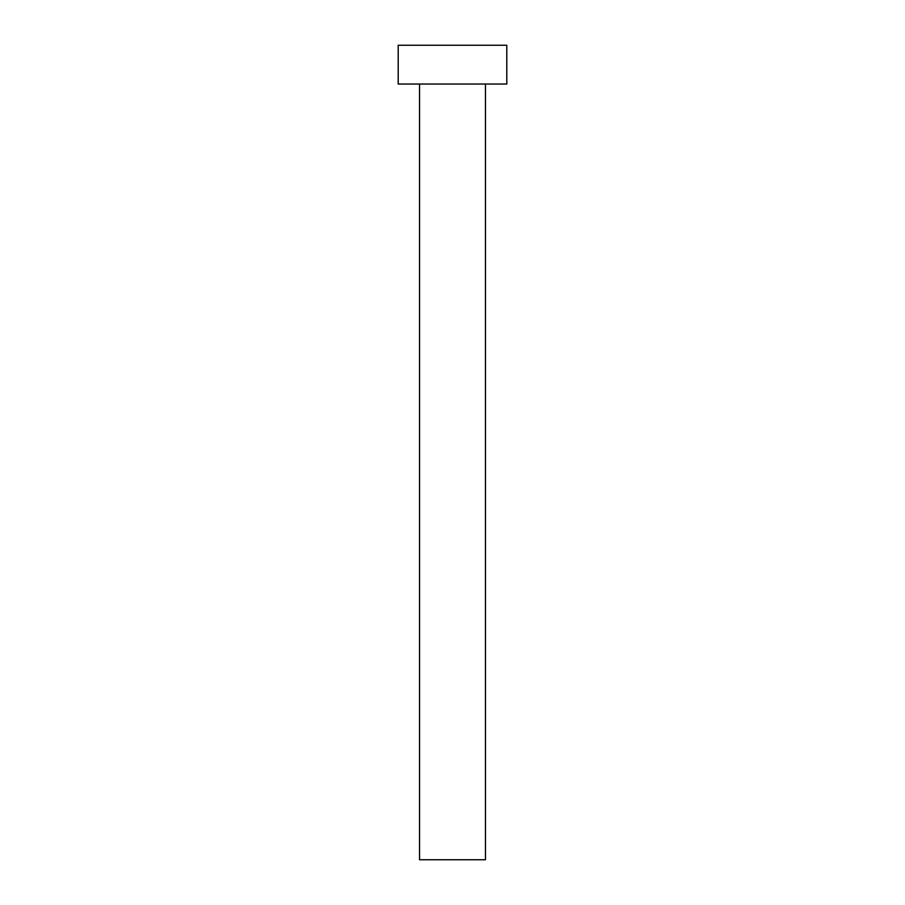 <?xml version="1.0" encoding="UTF-8"?>
<svg xmlns="http://www.w3.org/2000/svg" width="905" height="905" viewBox="0 0 905 905"><rect width="100%" height="100%" fill="white"/><g stroke="black" fill="none" stroke-linecap="round" stroke-linejoin="round"><path stroke-width="1.36" d="M485.465 84.041L485.465 859.75L419.535 859.75L419.535 84.041M506.8 84.041L398.2 84.041L398.2 45.25L506.8 45.25L506.8 84.041"/></g></svg>
